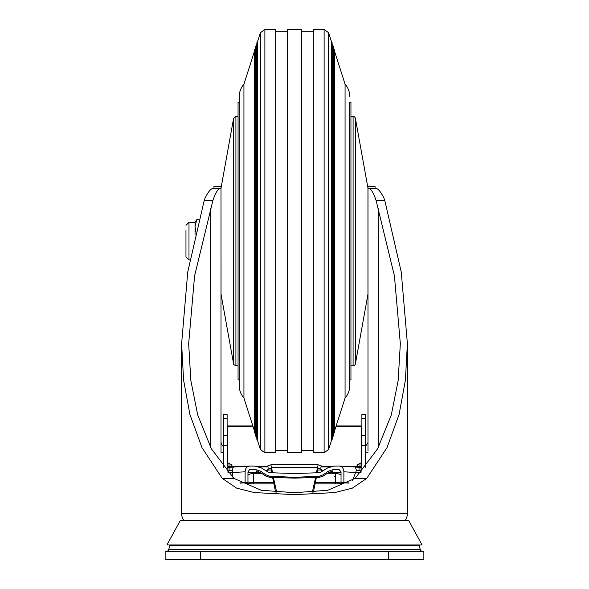 <?xml version="1.0" encoding="UTF-8"?>
<svg xmlns="http://www.w3.org/2000/svg" width="589" height="589" viewBox="0 0 589 589"><rect width="100%" height="100%" fill="white"/><g stroke="black" fill="none" stroke-linecap="round" stroke-linejoin="round"><path stroke-width="0.88" d="M221.008 255.81L221.008 226.412M350.941 116.467L353.091 116.467A2.349 2.349 0 0 1 355.41 118.404L367.956 187.994A2.349 2.349 0 0 1 367.992 188.406L367.992 293.823A2.349 2.349 0 0 1 367.956 294.235L355.41 363.825A2.349 2.349 0 0 1 353.091 365.762L350.941 365.762M365.408 452.308L367.992 452.308M223.592 452.308L221.008 452.308L221.008 442.508L222.384 445.733L223.592 446.58M260.75 471.229L260.75 472.709L265.713 476.022L269.755 477.377L294.5 478.128L319.245 477.377L323.287 476.022L328.25 472.709L332.932 471.391L332.932 469.691L328.25 471.229L323.287 474.734L319.245 476.221L294.5 477.311L269.755 476.221L265.713 474.734L260.75 471.229L256.068 469.691A80.494 2.754 0 0 1 249.913 469.566L249.773 469.566M249.648 469.58L247.962 471.87L247.962 482.678A80.494 2.754 180 0 1 245.112 482.605L245.112 471.796C245.37 468.233 246.968 466.311 249.913 466.039A80.494 2.754 180 0 0 255.339 466.149L261.45 467.968L267.951 472.01L270.123 472.717L294.5 473.549L318.877 472.717L321.049 472.01L327.55 467.968L333.661 466.149A80.494 2.754 180 0 0 339.087 466.039L355.3 466.996L356.47 470.228M233.796 467.003L249.913 466.039M323.722 470.353L321.542 470.427L321.542 469.404L318.053 468.321M316.352 472.879L318.112 464.787L321.542 465.995L321.542 466.812L320.895 466.959L329.788 466.878M259.212 466.878L268.105 466.959L267.458 466.812L267.458 465.995L270.888 464.787L272.648 472.879M271.882 472.834L270.911 468.314L267.458 469.404L267.458 470.427L265.278 470.353M339.087 466.039C342.032 466.311 343.63 468.233 343.888 471.796L343.888 482.605A80.494 2.754 180 0 1 341.038 482.678L341.038 471.87L339.087 469.566A80.494 2.754 -0 0 1 332.932 469.691M359.842 466.459L358.127 466.201L356.824 465.03L359.96 463.433L359.96 466.444M361.528 465.369L361.528 462.637L359.96 463.433M361.528 462.637L361.528 425.957L336.135 425.957M252.865 425.957L227.472 425.957L227.472 465.369M229.04 466.444L229.04 463.433L227.472 462.637M229.04 463.433L232.176 465.03L230.873 466.201L229.158 466.459M258.593 471.708L258.438 472.555L247.962 472.555M233.7 466.996C232.913 467.342 232.486 469.197 232.412 472.555L227.943 472.319A5.883 5.875 -0 0 1 227.936 472.319M361.882 445.468L365.408 445.468L365.408 435.536L361.882 435.536L361.882 466.643A2.349 2.349 0 0 1 361.057 468.432L361.057 472.319A5.883 5.875 -0 0 1 361.057 472.319L355.918 472.555M341.038 472.555L330.562 472.555L330.407 471.708M223.621 467.254A5.883 5.875 -0 0 1 223.592 466.643L223.592 414.42L227.118 414.42L227.118 466.643A2.349 2.349 -0 0 0 227.943 468.432M232.486 470.692L227.943 470.81L227.943 472.201L232.412 472.378M232.412 472.481L230.814 472.555M273.436 477.583L276.668 492.117M275.578 492.036L272.626 477.539M317.118 472.834L318.134 468.321M312.332 492.117L315.564 477.583M316.374 477.539L313.422 492.036M358.186 472.555L361.057 472.201L361.057 470.81L356.448 470.685M365.408 445.468L365.408 466.643A5.883 5.875 -0 0 1 365.379 467.254M227.943 470.81L227.943 467.291L233.443 467.121M227.118 464.132A2.349 2.349 180 0 0 229.474 466.481L229.474 467.21M355.557 467.121L361.057 467.291L361.057 470.81M359.526 467.21L359.526 466.481A2.349 2.349 180 0 0 361.882 464.132M260.75 472.709L256.068 471.391L256.068 469.691M352.494 480.624L356.485 470.236M348.813 483.113L341.038 482.678M361.057 468.667L361.057 472.201M365.408 414.435L361.882 414.42M365.408 435.536L365.408 414.685M361.882 435.536L361.882 414.685M349.13 482.921L343.888 482.605M232.412 476.987L232.412 472.555L245.112 471.796M245.112 482.605L239.87 482.921M247.962 482.678L240.238 483.142M212.953 200.319C215.464 193.023 217.805 189.062 219.962 188.443A49.432 1.495 -0 0 0 221.008 188.134L221.008 186.566L213.947 186.551L213.947 188.134A42.371 1.281 180 0 1 212.725 188.443C210.634 188.966 208.101 192.117 205.134 197.889L204.243 200.319L212.953 200.319L194.569 275.961L188.671 343.652L190.814 380.369L197.676 414.855L211.385 448.818L233.848 478.364L261.302 490.291L294.5 492.706L327.698 490.291L355.152 478.364L377.615 448.818L391.324 414.855L398.186 380.369L400.329 343.652L394.431 275.961L376.047 200.319L384.757 200.319L383.866 197.889C380.899 192.117 378.366 188.966 376.275 188.443A42.371 1.281 180 0 1 375.053 188.134L375.053 186.551L367.992 186.566L367.992 451.13M221.008 451.13L221.008 188.134M384.757 200.319L401.249 272.008L407.389 343.652L405.416 380.074L399.114 414.376L386.98 447.692L366.763 478.364L352.347 488.141L334.692 492.581L294.5 494.642L254.308 492.581L236.653 488.141L222.237 478.364L202.02 447.692L189.886 414.376L183.584 380.074L181.611 343.652L187.751 272.008L204.243 200.319M199.487 513.453L407.389 513.453A11.758 11.758 0 0 1 405.21 520.271M183.79 520.271A11.758 11.758 0 0 1 181.611 513.453L294.5 513.453M376.275 188.443L369.038 188.443C371.195 189.062 373.536 193.023 376.047 200.319M369.038 188.443A49.432 1.495 180 0 1 367.992 188.134M367.992 186.566L375.053 186.551M221.008 186.566L213.947 186.551M365.408 446.58L367.992 442.516M408.56 520.271L422.085 544.972L166.915 544.972L180.44 520.271L408.56 520.271M418.919 544.972L419.147 545.436L169.853 545.436L170.081 544.972M419.147 545.436L420.288 549.589A2.349 2.349 0 0 0 422.556 551.319M166.444 551.319A2.349 2.349 0 0 0 168.712 549.589L169.853 545.436M294.5 559.55L166.444 559.55L294.5 559.55M200.429 551.319L165.148 551.319L165.148 559.55L200.429 559.55L200.429 551.319L388.571 551.319L388.571 559.55L200.429 559.55M388.571 559.55L423.852 559.55L423.852 551.319L388.571 551.319M185.962 230.564L185.962 256.9L188.988 259.926L188.988 222.296L185.962 225.322M195.879 231.543L195.04 226.699L195.04 222.296L196.719 219.719L198.832 219.719M196.719 219.719L195.04 226.699L195.04 235.107M238.059 353.371L238.059 379.868L239.23 379.868L239.23 385.604C239.289 390.323 240.857 394.475 243.934 398.046L243.934 84.175C240.857 87.754 239.289 91.906 239.23 96.625L239.23 102.353L238.059 102.353L238.059 353.371M349.77 102.353L350.941 102.353L350.941 379.868L349.77 379.868L349.77 385.604L349.77 102.353M301.553 241.115L301.553 452.779L287.447 452.779L287.447 29.45L301.553 29.45L301.553 241.115M275.689 452.779L275.689 29.45L264.881 29.45L264.881 452.779L275.689 452.779M324.119 29.45L313.311 29.45L313.311 452.779L324.119 452.779L324.119 29.45L328.603 32.719L328.603 449.51L324.119 452.779M264.881 452.779L260.397 449.51L257.533 440.55L257.533 41.679L260.397 32.719L264.881 29.45M332.086 42.496L332.086 439.733L332.616 436.964L332.616 45.265L331.467 41.679L331.467 440.55L328.603 449.51M256.384 436.964L256.384 45.265L255.773 46.082L255.773 436.147L256.914 438.628M255.236 433.379L255.236 48.85L254.625 49.66L254.625 432.562L255.773 435.043M334.375 431.457L345.066 398.046L345.066 84.175L333.764 48.85L333.764 433.379L333.227 435.043M221.008 188.406L221.044 294.235L233.59 363.825L233.59 118.404L235.909 116.467L235.909 365.762L238.059 365.762M367.956 294.235L367.956 187.994M355.41 118.404L355.41 363.825M353.091 365.762L353.091 116.467M328.25 472.709L328.25 471.229M269.755 477.377L269.755 476.221M320.895 466.959L320.887 469.3M268.105 466.959L268.113 469.3M319.245 477.377L319.245 476.221M321.542 470L317.523 470M271.477 470L267.458 470M230.873 466.201L246.946 466.201M256.215 466.201L267.458 466.201M321.542 466.201L332.785 466.201M342.054 466.201L358.127 466.201M361.528 426.311L336.024 426.311M252.976 426.311L227.472 426.311M359.526 466.481L346.752 466.481M331.099 466.481L321.542 466.481M267.458 466.481L257.901 466.481M242.248 466.481L229.474 466.481M271.868 467.622L317.132 467.622M223.592 445.468L227.118 445.468M229.946 470.736L229.946 467.21M359.054 467.21L359.054 470.736M343.888 471.796L355.933 472.518M223.592 414.685L227.118 414.685M223.592 418.271L227.118 418.271M223.592 435.536L227.118 435.536M265.713 474.734L265.713 476.022M323.287 476.022L323.287 474.734M361.882 418.271L365.408 418.271M341.038 475.183A7.524 7.304 180 0 0 336.363 473.608L335.656 473.777L335.656 482.509A8.224 1.995 0 0 0 341.038 482.023M335.656 473.777L326.645 473.777M262.355 473.777L253.344 473.777L253.344 482.509L273.502 482.509M245.458 482.833A9.395 2.282 0 0 0 253.344 483.871L253.344 482.509A8.224 1.995 0 0 1 247.962 482.023M315.498 482.509L335.656 482.509L335.656 483.871A9.395 2.282 -0 0 0 343.542 482.833M210.715 208.167L210.715 447.581M378.285 447.581L378.285 208.167M253.344 483.871L273.767 483.871M315.233 483.871L335.656 483.871M366.763 478.364L355.152 478.364M233.848 478.364L222.237 478.364M212.725 188.443L219.962 188.443M253.344 473.777L252.637 473.608A7.524 7.304 180 0 0 247.962 475.183M252.637 473.608L252.637 472.555M336.363 472.555L336.363 473.608M168.712 549.589L420.288 549.589M260.397 449.51L260.397 32.719M221.044 294.235L221.008 293.823M233.59 363.825C232.972 364.105 233.745 364.753 235.909 365.762M235.909 116.467L238.059 116.467M221.044 187.994L233.59 118.404M267.458 470.015L271.477 470.015M317.523 470.015L321.542 470.015M270.888 464.787L318.112 464.787M223.592 414.42L227.118 414.42M181.611 513.453L181.611 344.175M407.389 513.453L407.389 344.175M221.008 442.508L221.008 452.308M335.656 476.383L334.478 476.383M188.988 222.296L195.04 222.296M188.988 259.926L189.857 259.926M275.689 450.423L287.447 450.423M301.553 450.423L313.311 450.423M243.934 398.046L254.625 431.457M257.533 440.55L256.914 439.733L256.914 42.496L257.533 41.679M331.467 440.55L332.086 439.733M332.616 45.265L333.227 46.082L333.227 436.147L332.616 436.964M334.375 49.66L334.375 432.562L333.764 433.379M239.23 96.625L239.23 385.604M345.066 398.046C348.143 394.475 349.711 390.323 349.77 385.604M345.066 84.175C348.143 87.754 349.711 91.906 349.77 96.625M243.934 84.175L254.625 50.772M333.764 48.85L333.227 47.186M255.236 48.85L255.773 47.186M256.384 45.265L256.914 43.601M331.467 41.679L328.603 32.719M301.553 31.799L313.311 31.799M275.689 31.799L287.447 31.799"/></g></svg>
